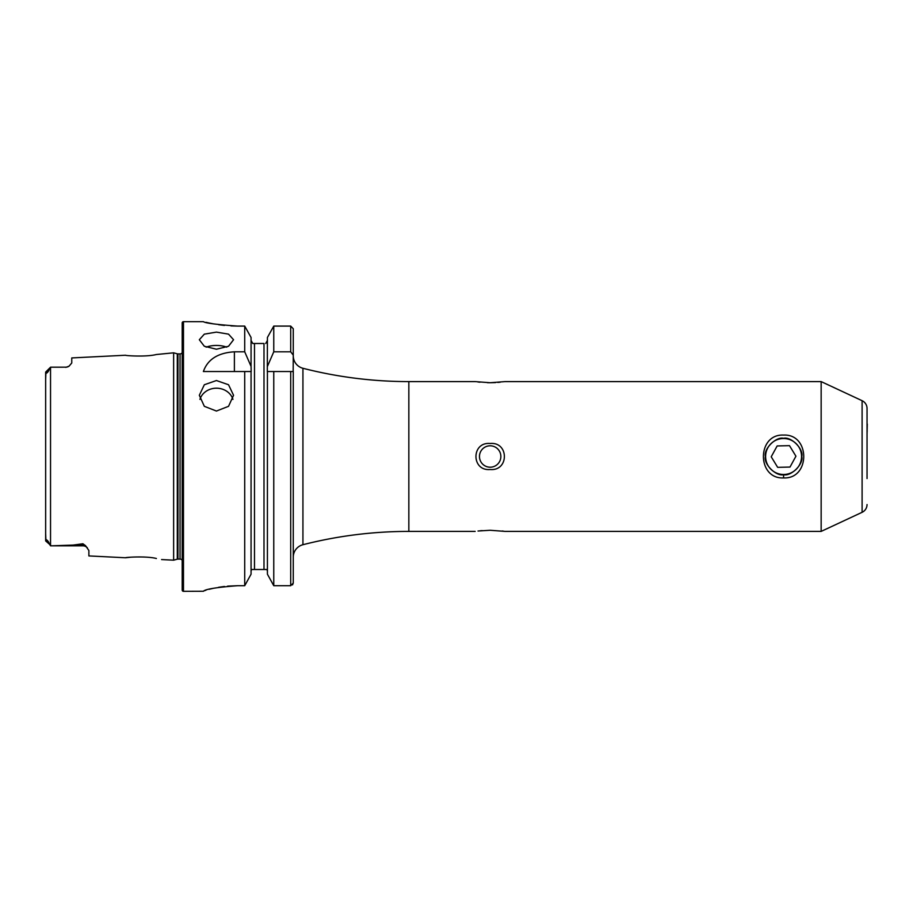 <?xml version="1.0" encoding="UTF-8"?>
<svg xmlns="http://www.w3.org/2000/svg" width="913" height="913" viewBox="0 0 913 913"><rect width="100%" height="100%" fill="white"/><g stroke="black" fill="none" stroke-linecap="round" stroke-linejoin="round"><path stroke-width="1.37" d="M783.582 438.308C776.198 436.334 763.382 448.934 765.391 456.511C763.394 464.055 776.187 476.666 783.582 474.692C790.978 476.666 803.771 464.066 801.774 456.511C803.782 448.934 790.966 436.334 783.582 438.308M783.582 477.921C756.694 479.245 756.706 433.766 783.582 435.079C810.47 433.778 810.447 479.245 783.582 477.921L783.582 474.692M45.65 533.5L45.924 540.713C45.388 537.997 49.062 541.637 49.176 543.771L50.569 545.826L82.889 545.826L51.231 545.826L73.177 545.084L82.889 543.76L85.548 545.677L88.881 550.516L88.881 555.926L125.549 557.763C124.739 557.364 146.08 555.846 156.351 558.482L156.397 558.494M145.601 557.124L143.718 557.01M182.189 560.251A2.568 2.568 0 0 0 180.055 559.098L177.967 559.098A2.568 2.568 0 0 0 177.305 559.19L177.305 353.81L173.63 352.829L156.328 354.518C146.114 357.154 124.727 355.636 125.549 355.237L71.762 357.93L71.762 362.997L69.046 366.193A5.992 5.992 0 0 1 65.77 367.174L50.569 367.174L49.176 369.229C49.04 371.408 45.376 374.981 45.924 372.287L45.65 379.5M216.438 349.234L204.329 346.255L199.319 339.739L204.329 334.147L216.438 332.115L228.535 334.147L233.557 339.739L228.547 346.255L216.438 349.234M226.744 347.168A17.119 8.559 0 0 0 216.438 345.445A17.119 8.559 0 0 0 206.121 347.168M216.438 411.044L204.329 406.319L199.319 395.283L204.329 384.75L216.438 380.527L228.535 384.75L233.557 395.283L228.547 406.319L216.438 411.044M232.941 399.38A17.119 15.259 0 0 0 216.438 388.196A17.119 15.259 0 0 0 199.936 399.392M867.042 434.611L867.042 478.389M867.042 478.56L867.042 408.453A8.559 8.559 0 0 0 862.1 400.693L821.152 381.6L505.14 381.6L490.167 382.73L475.182 381.6L408.841 381.6A428.037 428.037 0 0 1 302.933 368.281A12.839 12.839 0 0 1 293.267 355.842L293.267 328.748L290.699 326.089L273.763 326.089L267.418 337.479L273.763 326.089L273.763 351.813L290.699 351.813L293.267 355.134L293.267 328.748M867.042 504.547A8.559 8.559 0 0 1 862.1 512.307L821.152 531.4L821.152 381.6M482.178 530.601L479.976 530.795M478.013 531.024L490.167 530.27L505.14 531.4L821.152 531.4M490.167 445.795A10.705 10.705 0 0 0 479.462 456.5A10.705 10.705 0 0 0 490.167 467.205A10.705 10.705 0 0 0 500.86 456.5A10.705 10.705 0 0 0 490.167 445.795M490.167 469.51C471.234 471.313 471.211 441.721 490.167 443.49C509.043 441.675 509.18 471.234 490.167 469.51M477.807 381.954L479.976 382.205M487.451 382.695L489.63 382.73M85.548 545.677A5.992 5.626 0 0 0 82.889 545.084L82.889 545.826A5.992 5.992 0 0 1 87.328 547.8M45.696 372.036L50.535 367.209L65.77 367.174M69.046 366.193L65.77 367.368M292.548 584.891L293.267 583.03L293.267 557.158A12.839 12.839 0 0 1 302.933 544.719A428.037 428.037 0 0 1 408.841 531.4L408.841 381.6M183.479 321.673A1.29 1.29 0 0 0 182.189 322.951L182.189 590.049A1.29 1.29 0 0 0 183.479 591.327L183.479 321.673L203.382 321.673C205.391 323.122 216.803 324.594 237.62 326.089L244.718 326.089L251.064 337.479L244.718 326.089L244.718 351.813L251.064 366.398L251.064 337.479M180.055 559.098L180.055 353.902A2.568 2.568 0 0 0 182.189 352.749M180.055 353.902L177.967 353.902A2.568 2.568 0 0 1 177.305 353.81M177.305 559.19L173.63 560.171L173.63 352.829M244.718 351.813L234.39 351.813C217.979 352.817 207.639 359.391 203.382 371.534L244.718 371.534L244.718 585.712L251.064 574.197L244.718 585.712L237.62 585.712C216.815 587.287 205.402 589.136 203.382 591.259L183.479 591.327M161.578 559.566L173.63 560.171M475.182 531.4L408.841 531.4M503.771 531.206L502.173 531.001M490.167 382.73L495.519 382.581M497.802 382.433L500.141 382.216M867.042 408.453L867.042 427.649M45.707 540.964L51.231 545.826M130.821 557.192L125.549 557.763M49.176 543.771L45.65 540.781L45.65 372.219M251.064 574.197L251.064 371.534L244.718 371.534L251.178 371.534L251.064 366.398M267.418 574.197L267.418 371.534L293.267 371.534L293.267 583.03L290.699 585.712L273.763 585.712L267.418 574.197L273.763 585.712L273.763 371.534L267.304 371.534L267.418 337.479M205.996 322.312L209.1 323.008M209.248 323.042L213.425 323.864M218.595 324.708L224.427 325.427M230.978 325.918L237.62 326.089M203.382 591.259L204.033 590.882M204.9 590.563L205.961 590.209M209.237 589.273L213.391 588.292M218.572 587.299L224.415 586.466M227.622 586.146L237.62 585.712M252.753 343.493L254.487 343.493L252.753 343.493L251.064 340.423L252.753 343.493M251.064 571.23L251.486 569.507L251.064 571.23M266.995 569.507L267.418 571.23L266.995 569.507L251.486 569.507M263.994 569.507L263.994 343.493L254.487 343.493L254.487 569.507M265.729 343.493L267.418 340.423L265.729 343.493M267.418 366.398L273.763 351.813M293.267 355.134L293.164 371.534M801.557 456.078A17.975 17.975 0 0 0 783.16 438.525A17.975 17.975 0 0 0 765.608 456.922A17.975 17.975 0 0 0 784.005 474.475A17.975 17.975 0 0 0 801.557 456.078M789.505 445.658L777.157 445.943L771.223 456.785L777.659 467.342L790.007 467.057L795.931 456.215L789.505 445.658M867.042 434.223L867.293 424.054M867.042 430.959L867.042 429.418M867.179 430.959L867.042 432.899M862.1 512.307L862.1 400.693M177.967 559.098L177.967 353.902M50.535 545.791L50.535 367.209M290.699 585.712L290.699 371.534M290.699 351.813L290.699 326.089M302.933 544.719L302.933 368.281M234.39 351.813L234.39 371.534M45.924 372.287L49.176 369.229M73.177 545.084L82.889 545.084L82.889 543.76"/></g></svg>
